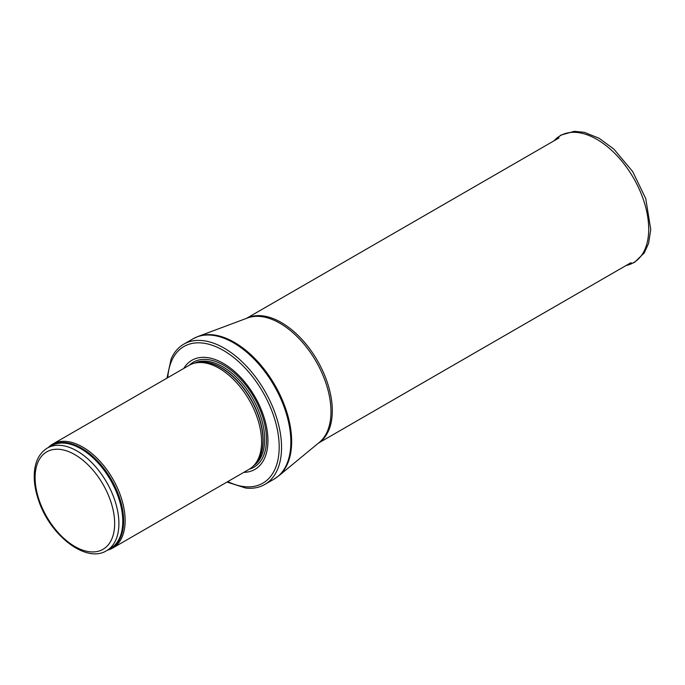 <?xml version="1.0" encoding="UTF-8"?>
<svg xmlns="http://www.w3.org/2000/svg" width="685" height="685" viewBox="0 0 685 685"><rect width="100%" height="100%" fill="white"/><g stroke="black" fill="none" stroke-linecap="round" stroke-linejoin="round"><path stroke-width="1.03" d="M107.605 550.115A60.006 34.644 -120 0 0 112.708 548.034A60.006 34.644 -120 0 0 121.904 499.947A60.006 34.644 -120 0 0 82.705 447.074A60.006 34.644 -120 0 0 52.702 444.103A60.006 34.644 -120 0 0 48.344 447.476M112.708 548.034L249.152 469.259A60.006 34.644 -120 0 0 254.289 465.038A60.006 34.644 -120 0 0 256.627 415.958A60.006 34.644 -120 0 0 219.149 368.299A60.006 34.644 -120 0 0 195.371 362.981A60.006 34.644 -120 0 0 189.146 365.328L52.702 444.103M243.792 472.359A63.003 36.373 -120 0 0 266.688 427.723A63.003 36.373 -120 0 0 223.387 363.401A63.003 36.373 -120 0 0 183.785 368.419M226.983 482.06L245.692 488.045A81.01 46.768 -120 0 0 264.77 484.492A81.01 46.768 -120 0 0 277.185 419.58A81.01 46.768 -120 0 0 224.269 348.194A81.01 46.768 -120 0 0 183.76 344.178A81.01 46.768 -120 0 0 171.147 358.923L166.977 378.129M77.003 450.978A59.252 34.216 -120 0 0 47.376 448.041C39.062 453.239 34.687 462.135 34.25 474.731C34.036 482.822 35.5 491.393 38.625 500.435C50.005 535.31 86.019 563.661 106.629 550.671A59.252 34.216 -120 0 0 115.714 503.192A59.252 34.216 -120 0 0 77.003 450.978M74.879 454.652A56.256 32.478 60 0 1 109.335 543.436A56.256 32.478 60 0 1 40.432 503.663A56.256 32.478 60 0 1 74.879 454.652M106.629 550.671L110.499 548.445A59.252 34.216 -120 0 0 119.584 500.958A59.252 34.216 -120 0 0 80.873 448.744A59.252 34.216 -120 0 0 51.247 445.807L47.376 448.041M108.906 549.361A59.441 34.319 -120 0 0 121.022 502.662A59.441 34.319 -120 0 0 81.601 448.178A59.441 34.319 -120 0 0 49.654 446.723M254.289 465.038L255.745 463.394A59.295 34.233 -120 0 0 258.057 414.896A59.295 34.233 -120 0 0 221.024 367.794A59.295 34.233 -120 0 0 197.528 362.545L195.371 362.981M255.034 464.199A59.252 34.216 -120 0 0 258.613 415.786A59.252 34.216 -120 0 0 221.238 367.699A59.252 34.216 -120 0 0 196.467 362.759M253.638 465.74A59.252 34.216 -120 0 0 261.148 417.884A59.252 34.216 -120 0 0 222.788 366.809A59.252 34.216 -120 0 0 194.437 363.196M249.314 469.165A60.622 35.004 -120 0 0 264.299 422.559A60.622 35.004 -120 0 0 223.627 365.208A60.622 35.004 -120 0 0 189.308 365.233M227.771 481.598A78.912 45.561 -120 0 0 279.146 444.496A78.912 45.561 -120 0 0 223.387 350.412A78.912 45.561 -120 0 0 167.765 377.666M264.77 484.492L274.068 479.123A81.01 46.768 -120 0 0 286.493 414.211A81.01 46.768 -120 0 0 233.568 342.825A81.01 46.768 -120 0 0 193.059 338.81L183.76 344.178M198.051 336.463L247.533 317.986A72.148 41.657 -120 0 1 279.959 323.277A72.148 41.657 -120 0 1 326.094 383.677A72.148 41.657 -120 0 1 319.338 442.364L278.607 475.972A80.924 46.726 -120 0 0 286.176 410.144A80.924 46.726 -120 0 0 234.424 342.397A80.924 46.726 -120 0 0 198.051 336.463L193.059 338.81M318.619 442.964A72.011 41.571 -120 0 0 328.089 384.884A72.011 41.571 -120 0 0 281.389 322.558A72.011 41.571 -120 0 0 246.651 318.311M626.064 265.506A73.286 42.316 -120 0 0 633.531 178.049A73.286 42.316 -120 0 0 554.054 140.785M278.607 475.972L274.068 479.123M318.414 443.126L630.988 262.672M246.412 318.405L558.977 137.95M626.021 265.532L634.515 262.364L644.26 252.911L648.575 243.398L650.75 229.535L645.749 198.633L632.692 171.575L613.811 149.047L599.195 138.302L584.356 132.325L574.295 131.315L560.904 135.099L554.019 140.81"/></g></svg>
